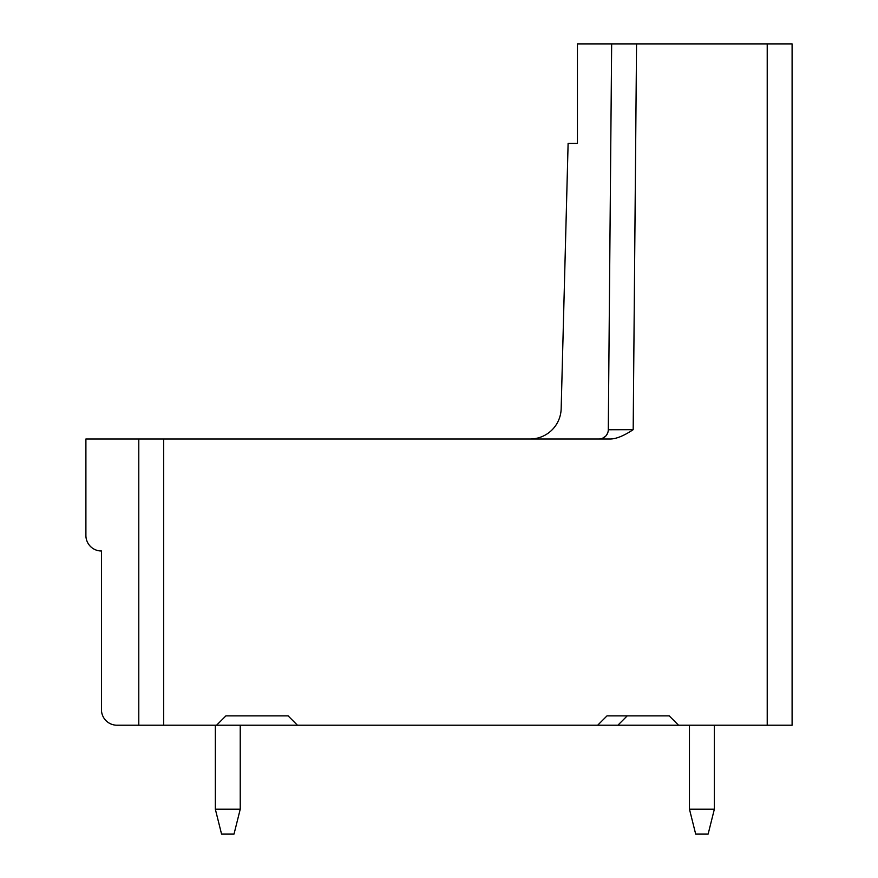 <?xml version="1.0" encoding="UTF-8"?>
<svg xmlns="http://www.w3.org/2000/svg" width="878" height="878" viewBox="0 0 878 878"><rect width="100%" height="100%" fill="white"/><g stroke="black" fill="none" stroke-linecap="round" stroke-linejoin="round"><path stroke-width="1.32" d="M163.67 439L85.901 439L85.901 535.437A15.552 15.552 0 0 0 101.453 551L101.453 709.654A15.552 15.552 0 0 0 117.004 725.217L163.67 725.217L163.67 439L609.903 439M216.559 725.217L297.444 725.217L288.116 715.877L225.898 715.877L216.559 725.217L163.67 725.217M627.221 715.877L617.882 725.217L297.444 725.217L288.116 715.877M617.882 725.217L792.099 725.217L792.099 43.9L577.439 43.9L577.439 143.454L568.11 143.454L561.163 408.709A31.114 31.114 0 0 1 530.224 439M240.232 809.209L215.34 809.209L221.563 834.1L234.009 834.1L240.232 809.209L240.232 725.217M215.34 725.217L215.34 809.209M689.46 725.217L689.46 809.209L714.352 809.209L714.352 725.217M714.352 809.209L708.129 834.1L695.683 834.1L689.46 809.209M598.961 439L609.694 439C615.741 439.132 623.567 436.026 633.181 429.671L636.55 43.9L620.998 43.9M678.551 725.217L669.212 715.877L606.994 715.877L597.666 725.217M599.059 439A9.329 9.329 0 0 0 608.289 429.748L611.659 43.9M607.554 433.304L606.029 435.762M605.6 436.223L602.462 438.32M613.338 438.726L614.567 438.495M138.79 725.217L138.79 439M767.218 725.217L767.218 43.9M633.181 429.671L608.289 429.748"/></g></svg>
